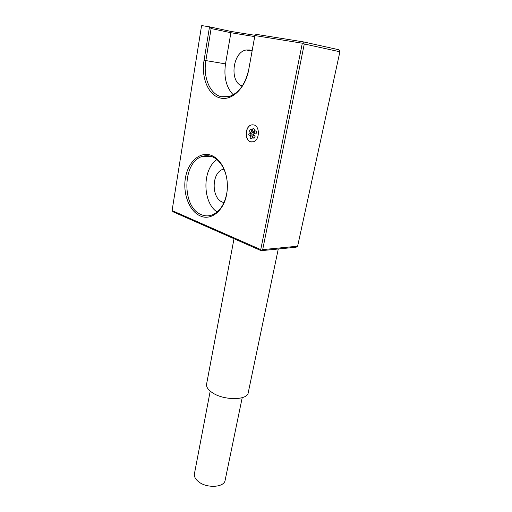 <?xml version="1.0" encoding="UTF-8"?>
<svg xmlns="http://www.w3.org/2000/svg" width="512" height="512" viewBox="0 0 512 512"><rect width="100%" height="100%" fill="white"/><g stroke="black" fill="none" stroke-linecap="round" stroke-linejoin="round"><path stroke-width="0.77" d="M248.736 69.568C245.587 88.23 231.558 101.363 220.026 97.92C208.326 95.206 201.043 77.6 204.07 60.275L209.51 26.829L201.792 25.6L201.53 25.901L172.09 210.573L260.749 249.606L302.317 43.213L254.912 35.558L248.736 69.568L254.88 35.603L256.115 34.323L303.277 41.856L338.912 49.766L339.923 50.886L339.891 51.776L304.282 43.981L262.688 249.619L297.626 246.202L339.891 51.776M254.694 36.602L230.867 32.723L211.104 28.525L205.862 60.608C202.944 77.235 209.952 94.131 221.19 96.71L228.819 96.627C238.771 93.293 245.402 84.256 248.717 69.523M200.269 215.923C189.466 211.315 182.752 193.971 185.376 178.227C187.84 162.432 199.43 151.302 210.72 155.162C215.322 156.774 219.2 160.262 222.342 165.626C226.65 173.536 228.186 182.464 226.95 192.416C224.691 210.144 211.341 221.21 200.269 215.923M227.251 182.33C226.726 176.384 225.165 171.104 222.56 166.496C219.552 161.357 215.846 158.01 211.43 156.454C208.403 155.45 205.395 155.43 202.413 156.39C182.15 161.875 181.626 207.578 201.389 214.688C205.024 216.218 208.691 216.275 212.397 214.861C220.083 211.405 224.941 203.827 226.976 192.134L227.277 189.389M250.982 138.829L251.456 138.822C252.582 137.824 252.608 136.838 251.539 135.878L251.072 135.885C249.946 136.883 249.914 137.862 250.982 138.829M251.213 138.867L251.571 138.829C252.698 137.83 252.723 136.845 251.654 135.885L251.43 135.853M250.394 132.326L250.854 132.314C251.994 131.309 252.026 130.323 250.95 129.357L250.496 129.363C249.357 130.368 249.325 131.354 250.394 132.326M250.611 132.352L250.97 132.326C252.109 131.322 252.141 130.336 251.066 129.37L250.854 129.338M253.005 131.514L253.466 131.507C254.618 130.496 254.65 129.504 253.568 128.538L253.107 128.544C251.962 129.555 251.93 130.541 253.005 131.514M253.222 131.546L253.587 131.514C254.733 130.502 254.765 129.517 253.683 128.544L253.472 128.518M255.091 133.92L255.565 133.914C256.71 132.902 256.742 131.91 255.654 130.944L255.187 130.95C254.042 131.962 254.01 132.947 255.091 133.92M255.315 133.952L255.68 133.92C256.826 132.909 256.858 131.917 255.77 130.95L255.558 130.918M253.6 138.125L254.074 138.118C255.213 137.114 255.238 136.122 254.163 135.155L253.69 135.168C252.55 136.173 252.525 137.158 253.6 138.125M253.83 138.157L254.189 138.125C255.328 137.12 255.354 136.134 254.278 135.168L254.054 135.136M252.531 135.091L252.998 135.078C254.138 134.074 254.163 133.088 253.088 132.122L252.627 132.128C251.488 133.133 251.456 134.118 252.531 135.091M252.755 135.123L253.114 135.091C254.253 134.08 254.285 133.094 253.203 132.128L252.986 132.096M249.53 135.91L249.997 135.898C251.123 134.899 251.155 133.914 250.086 132.954L249.626 132.96C248.493 133.958 248.467 134.938 249.53 135.91M249.754 135.942L250.112 135.91C251.238 134.906 251.27 133.926 250.202 132.96L249.984 132.928M253.837 124.909L251.283 124.954C244.902 126.515 244.416 140.365 250.656 141.824L253.395 141.779C259.731 140.173 260.122 126.202 253.837 124.909M253.075 124.762L251.398 124.96C245.018 126.522 244.531 140.378 250.771 141.83L251.738 142.016M223.885 169.069L223.104 169.286C211.405 172.416 211.13 198.387 222.643 202.17L224.006 202.586M252.115 50.822L249.594 49.952L246.266 49.984C232.39 51.968 229.197 82.579 242.291 85.946M242.202 397.683L225.133 480.256C224.294 487.629 206.342 488.544 198.234 481.446C195.27 478.957 193.997 476.41 194.419 473.805L210.214 391.104M278.278 248.986L248.237 392.666C247.584 400.55 223.341 400.602 212.058 392.486C207.981 389.658 206.157 386.867 206.586 384.115L234.016 238.701M216.89 159.578C202.067 169.466 202.368 202.496 217.146 211.994M262.688 249.619L261.165 250.682L296.102 247.226L297.626 246.202M261.165 250.682L173.005 211.776L172.09 210.573M211.104 28.525L209.51 26.829L231.117 31.456L255.136 35.328M231.117 31.456L225.517 63.891C223.654 77.03 226.221 87.328 233.216 94.797M303.277 41.856L303.194 42.79L304.282 43.981M303.194 42.79L302.317 43.213M261.357 250.208L260.749 249.606M225.517 63.891L204.07 60.275M223.987 169.306L223.104 169.286M252.064 51.098L246.266 49.984M212.211 156.749L202.413 156.39M222.56 166.496L222.342 165.626"/></g></svg>
